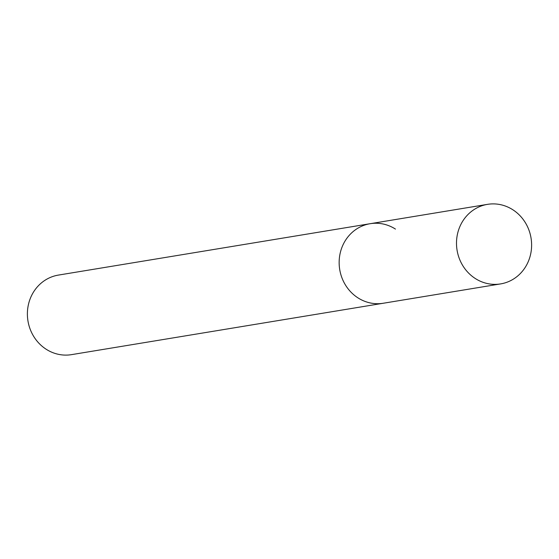 <?xml version="1.0" encoding="UTF-8"?>
<svg xmlns="http://www.w3.org/2000/svg" width="559" height="559" viewBox="0 0 559 559"><rect width="100%" height="100%" fill="white"/><g stroke="black" fill="none" stroke-linecap="round" stroke-linejoin="round"><path stroke-width="0.84" d="M395.458 229.092A40.311 37.481 80.6 0 0 370.149 223.705L58.388 275.091A40.311 37.481 80.6 0 0 27.95 306.989A40.311 37.481 80.6 0 0 46.194 349.256A40.311 37.481 80.6 0 0 71.503 354.644L500.612 283.909A40.311 37.481 80.6 0 0 531.05 252.011A40.311 37.481 80.6 0 0 512.806 209.744A40.311 37.481 80.6 0 0 487.497 204.356A40.311 37.481 80.6 0 0 457.059 236.254A40.311 37.481 80.6 0 0 475.311 278.522A40.311 37.481 80.6 0 0 500.612 283.909M370.149 223.705A40.311 37.481 80.6 0 0 339.711 255.603A40.311 37.481 80.6 0 0 357.956 297.863A40.311 37.481 80.6 0 0 383.264 303.251A40.311 37.481 80.6 0 1 357.956 297.863A40.311 37.481 80.6 0 1 339.711 255.603A40.311 37.481 80.6 0 1 370.149 223.705L487.497 204.356"/></g></svg>
